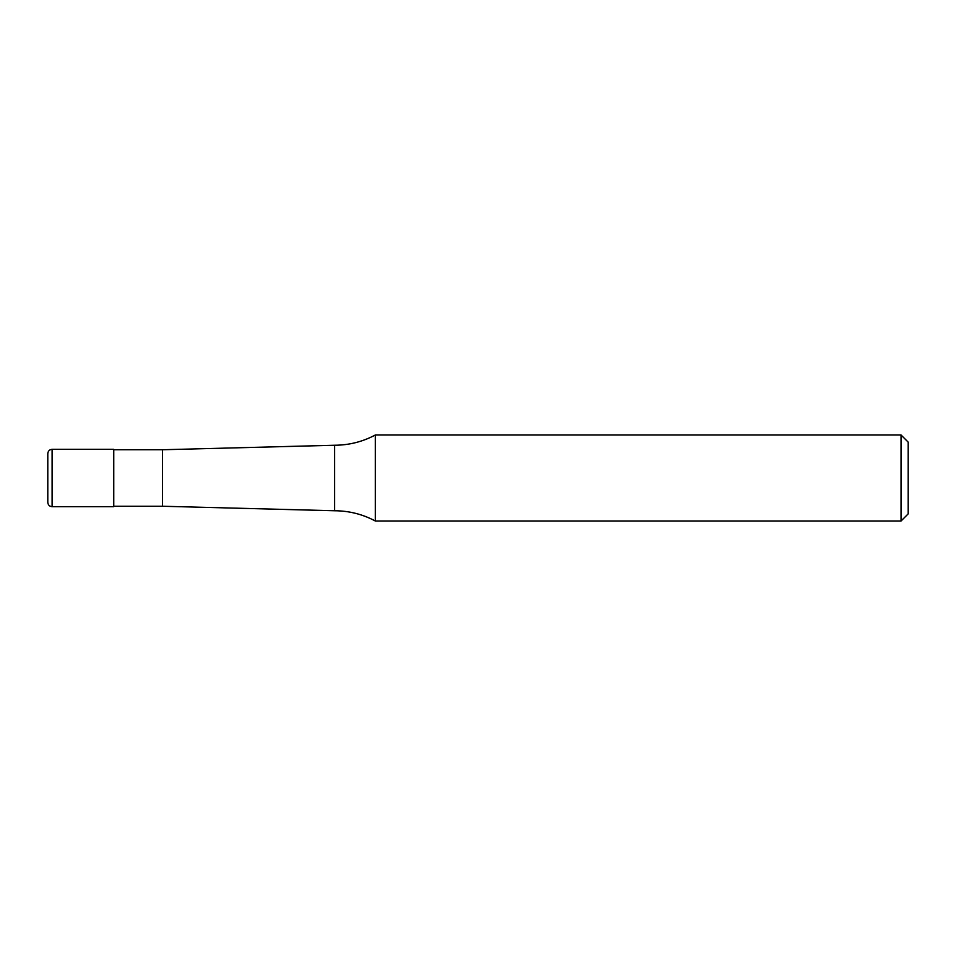 <?xml version="1.0" encoding="UTF-8"?>
<svg xmlns="http://www.w3.org/2000/svg" width="956" height="956" viewBox="0 0 956 956"><rect width="100%" height="100%" fill="white"/><g stroke="black" fill="none" stroke-linecap="round" stroke-linejoin="round"><path stroke-width="1.43" d="M52.102 506.68C49.509 506.453 48.075 505.019 47.8 502.378L47.8 453.622C48.075 450.981 49.509 449.547 52.102 449.32L113.764 449.32L113.764 506.68L52.102 506.68L52.102 449.32M901.03 521.02L901.03 434.98L908.2 442.15L908.2 513.85L901.03 521.02L375.35 521.02C362.623 514.232 349.036 510.815 334.6 510.755L162.52 506.25L113.764 506.25M162.52 506.25L162.52 449.75L334.6 445.245C349.036 445.185 362.623 441.768 375.35 434.98L901.03 434.98M113.764 449.75L162.52 449.75M334.6 510.755L334.6 445.245M375.35 521.02L375.35 434.98"/></g></svg>
